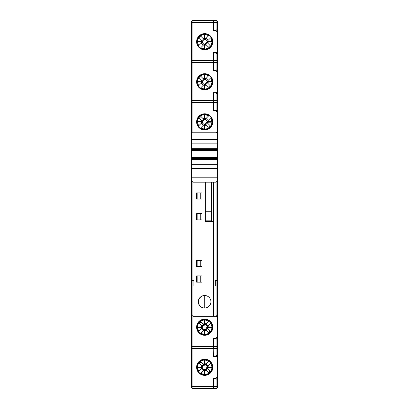 <?xml version="1.0" encoding="UTF-8"?>
<svg xmlns="http://www.w3.org/2000/svg" width="409" height="409" viewBox="0 0 409 409"><rect width="100%" height="100%" fill="white"/><g stroke="black" fill="none" stroke-linecap="round" stroke-linejoin="round"><path stroke-width="0.61" d="M204.71 307.997A6.227 6.227 0 0 1 198.477 301.765A6.227 6.227 0 0 1 204.71 295.538A6.227 6.227 0 0 1 210.937 301.765A6.227 6.227 0 0 1 204.71 307.997L204.71 295.538A6.227 6.227 0 0 1 210.937 301.765A6.227 6.227 0 0 1 204.71 307.997M204.71 89.898A8.098 8.098 0 0 1 196.611 81.8A8.098 8.098 0 0 1 204.71 73.702A8.098 8.098 0 0 1 212.803 81.8A8.098 8.098 0 0 1 204.71 89.898M204.71 49.826A8.098 8.098 0 0 1 196.611 41.728A8.098 8.098 0 0 1 204.71 33.635A8.098 8.098 0 0 1 212.803 41.728A8.098 8.098 0 0 1 204.71 49.826M204.71 375.365A8.098 8.098 0 0 1 196.611 367.272A8.098 8.098 0 0 1 204.71 359.174A8.098 8.098 0 0 1 212.803 367.272A8.098 8.098 0 0 1 204.71 375.365M204.71 335.298A8.098 8.098 0 0 1 196.611 327.2A8.098 8.098 0 0 1 204.71 319.102A8.098 8.098 0 0 1 212.803 327.2A8.098 8.098 0 0 1 204.71 335.298M204.602 307.992A6.227 6.227 0 0 1 204.5 307.997A6.227 6.227 0 0 1 198.273 301.765A6.227 6.227 0 0 1 204.602 295.538M204.71 129.965A8.098 8.098 0 0 1 196.611 121.872A8.098 8.098 0 0 1 204.71 113.774A8.098 8.098 0 0 1 212.803 121.872A8.098 8.098 0 0 1 204.71 129.965M204.812 89.479L204.71 89.484A7.684 7.684 0 0 1 204.602 89.479L204.398 85.363L204.71 84.551L205.021 85.363L204.812 89.479A7.684 7.684 0 0 0 212.389 81.902L208.268 82.112L207.46 81.8L212.389 81.902A7.684 7.684 0 0 1 204.812 89.479M204.71 74.116A7.684 7.684 0 0 1 204.812 74.121L205.021 78.237L204.71 79.049L204.812 74.121A7.684 7.684 0 0 1 211.494 85.399A7.684 7.684 0 0 1 204.71 89.484L204.602 89.479A7.684 7.684 0 0 1 197.92 78.201A7.684 7.684 0 0 1 204.71 74.116L204.398 74.54L204.71 79.049M207.46 81.8L208.268 81.488L211.969 81.488L212.389 81.8M204.812 49.412L204.71 49.412A7.684 7.684 0 0 1 204.602 49.412L204.398 45.292L204.71 44.484L205.021 45.292L204.812 49.412A7.684 7.684 0 0 0 212.389 41.836L208.268 42.04L207.46 41.728L212.389 41.836A7.684 7.684 0 0 1 204.812 49.412M204.71 34.049A7.684 7.684 0 0 1 204.812 34.049L205.021 38.17L204.71 38.978L204.812 34.049A7.684 7.684 0 0 1 211.494 45.333A7.684 7.684 0 0 1 204.71 49.412L204.602 49.412A7.684 7.684 0 0 1 197.92 38.129A7.684 7.684 0 0 1 204.71 34.049L204.398 34.468L204.71 38.978M207.46 41.728L208.268 41.421L211.969 41.421L212.389 41.728M204.812 374.951L204.71 374.951A7.684 7.684 0 0 1 204.602 374.951L204.398 370.83L204.71 370.022L205.021 370.83L204.812 374.951A7.684 7.684 0 0 0 212.389 367.374L208.268 367.579L207.46 367.272L212.389 367.374A7.684 7.684 0 0 1 204.812 374.951M204.71 359.588A7.684 7.684 0 0 1 204.812 359.588L205.021 363.708L204.71 364.516L204.812 359.588A7.684 7.684 0 0 1 211.494 370.871A7.684 7.684 0 0 1 204.71 374.951L204.602 374.951A7.684 7.684 0 0 1 197.92 363.667A7.684 7.684 0 0 1 204.71 359.588L204.398 360.012L204.71 364.516M207.46 367.272L208.268 366.96L211.969 366.96L212.389 367.272M209.014 320.84A7.684 7.684 0 0 0 204.812 319.521L205.021 323.637L204.71 324.449L204.398 323.637L204.602 319.521A7.684 7.684 0 0 1 204.71 319.516L204.812 319.521A7.684 7.684 0 0 1 209.014 320.84L208.713 321.137L209.014 320.84A7.684 7.684 0 0 1 204.812 334.879L204.398 334.46L204.71 329.951L205.021 330.763L204.812 334.879A7.684 7.684 0 0 1 204.71 334.884L204.71 329.951M207.46 327.2L208.268 326.888L212.389 327.098L211.969 327.512L208.268 327.512L207.46 327.2L212.389 327.2M200.4 128.232A7.684 7.684 0 0 0 204.602 129.551A7.684 7.684 0 0 1 200.4 128.232L200.701 127.93L200.4 128.232A7.684 7.684 0 0 1 204.602 114.188L205.021 114.612L204.71 119.116L204.398 118.308L204.602 114.188A7.684 7.684 0 0 1 212.389 121.974A7.684 7.684 0 0 1 204.812 129.551L204.398 129.132L204.71 124.622L205.021 125.43L204.812 129.551A7.684 7.684 0 0 1 204.71 129.551L204.71 124.622M207.46 121.872L208.268 121.56L212.389 121.764L211.969 122.179L208.268 122.179L207.46 121.872L212.389 121.872M197.45 82.112L197.026 81.902L197.45 81.488L201.954 81.8L197.45 82.112L198.646 85.808L198.345 86.105L202.302 82.148A2.428 2.428 0 0 0 204.357 84.203L204.178 84.387A2.638 2.638 0 0 0 205.589 84.29L205.067 83.768A1.999 1.999 0 0 0 206.673 82.158L206.995 82.48A2.388 2.388 0 0 0 204.03 79.515L204.347 79.832A1.999 1.999 0 0 0 202.741 81.442L202.419 81.12A2.388 2.388 0 0 0 205.384 84.085M202.302 42.081L202.302 42.081A2.428 2.428 0 0 0 204.357 44.136L204.178 44.315A2.638 2.638 0 0 0 205.589 44.218L205.067 43.697A1.999 1.999 0 0 0 206.673 42.091L206.995 42.408A2.388 2.388 0 0 0 204.03 39.443L204.347 39.765A1.999 1.999 0 0 0 202.741 41.37L202.419 41.053A2.388 2.388 0 0 0 205.384 44.019M197.45 367.579L197.026 367.374L197.45 366.96L201.954 367.272L197.45 367.579L198.646 371.275L198.345 371.576L202.302 367.619A2.428 2.428 0 0 0 204.357 369.675L204.178 369.854A2.638 2.638 0 0 0 205.589 369.756L205.067 369.235A1.999 1.999 0 0 0 206.673 367.63L206.995 367.947A2.388 2.388 0 0 0 204.03 364.981L204.347 365.303A1.999 1.999 0 0 0 202.741 366.909L202.419 366.592A2.388 2.388 0 0 0 205.384 369.557M204.71 329.588A2.388 2.388 0 0 0 205.384 329.485L205.067 329.168A1.999 1.999 0 0 0 206.673 327.558L206.995 327.88A2.388 2.388 0 0 0 204.03 324.915L204.347 325.232A1.999 1.999 0 0 0 202.741 326.842L202.419 326.52A2.388 2.388 0 0 0 204.71 329.588M208.268 327.512L207.91 328.795L210.062 330.947L208.457 332.553L205.384 329.485M202.302 327.548L202.123 327.732L202.302 327.548A2.428 2.428 0 0 0 204.357 329.603L200.4 333.56A7.684 7.684 0 0 1 197.026 327.098L201.146 326.888L201.954 327.2L197.026 327.098A7.684 7.684 0 0 1 204.602 319.521L204.71 324.449M204.71 124.254A2.388 2.388 0 0 0 205.384 124.157L205.067 123.835A1.999 1.999 0 0 0 206.673 122.23L206.995 122.547A2.388 2.388 0 0 0 204.03 119.581L204.347 119.903A1.999 1.999 0 0 0 202.741 121.509L202.419 121.192A2.388 2.388 0 0 0 204.71 124.254M204.398 125.43L203.426 125.205L204.178 124.454A2.638 2.638 0 0 0 205.589 124.356L205.384 124.157M201.663 121.657A3.052 3.052 0 0 1 201.898 120.67L202.22 120.987A2.638 2.638 0 0 0 202.123 122.398L201.78 122.741A3.052 3.052 0 0 1 201.663 122.081L197.026 121.974L197.45 121.56L201.146 121.56L201.954 121.872L197.026 121.872M217.373 61.764L217.373 62.597L217.373 61.764A1.247 1.247 0 0 0 216.126 60.522L192.874 60.522A1.247 1.247 0 0 0 191.627 61.764L191.627 387.303A1.247 1.247 0 0 0 192.874 388.55A1.247 1.247 0 0 1 191.627 387.303M217.373 21.697L217.373 22.526L217.373 21.697A1.247 1.247 0 0 0 216.126 20.45L192.874 20.45A1.247 1.247 0 0 0 191.627 21.697L191.627 62.597L192.874 62.597L192.874 100.588A1.247 1.247 0 0 0 191.627 101.836L191.627 102.664L192.874 102.664L192.874 132.772M191.627 346.403L191.627 347.236L191.627 346.403L192.874 346.403L192.874 348.478A1.247 1.247 0 0 1 191.627 347.236A1.247 1.247 0 0 0 192.874 348.478L192.041 348.478L192.041 348.161M192.874 316.3L191.627 315.053L192.874 316.3L192.874 280.385L191.627 281.627L192.874 280.385L192.874 182.184L191.627 180.936L192.874 182.184L216.126 182.184L217.373 180.936L217.373 315.053L216.126 316.3A1.247 1.247 0 0 1 217.373 317.548L216.126 316.3L192.874 316.3L192.874 346.403L213.222 346.403L213.222 338.1L216.126 338.1L216.126 338.514L213.426 338.514L213.426 348.478L216.126 348.478L216.126 356.372A1.247 1.247 0 0 1 217.373 357.614L216.126 356.372L213.222 356.372L213.222 348.478L213.426 355.953L216.126 355.953L217.373 354.71L217.373 379.828L216.126 378.586L213.426 378.586L213.426 388.55L216.126 388.55A1.247 1.247 0 0 0 217.373 387.303L217.373 379.828L216.126 378.586L216.126 386.474L217.373 386.474L217.373 387.303A1.247 1.247 0 0 1 216.126 388.55L216.126 386.474L213.426 386.474M213.426 182.184L213.426 316.3M217.373 337.374L217.373 338.514M217.373 70.486L217.373 66.749M213.426 52.628L213.426 70.486L216.126 70.486L217.373 69.239L217.373 62.597L216.126 62.597L216.126 70.486L217.373 69.239L217.373 109.699M217.373 110.553L217.373 101.836L217.373 102.664L216.126 102.664L216.126 110.553L217.373 109.31L217.373 102.664M217.373 101.422L217.373 134.014L191.627 134.014M217.373 312.563L217.373 339.761L216.126 338.514L216.126 346.403L217.373 346.403L217.373 339.761L216.126 338.514M217.373 346.403L217.373 344.327M217.373 339.368L217.373 354.71L216.126 355.953M217.373 384.399L217.373 378.586L217.373 384.399M217.373 379.44L217.373 387.303M217.373 363.013L217.373 352.635M217.373 348.897L217.373 346.51M217.373 308.826L217.373 293.877M217.373 290.349L217.373 256.3M217.373 247.164L217.373 244.674M217.373 235.538L217.373 183.636M217.373 92.286L217.373 60.103M217.373 56.365L217.373 39.55M217.373 30.414L217.373 24.601M213.426 30.828L213.426 30.414L216.126 30.414L217.373 29.172L217.373 22.526L216.126 22.526L216.126 30.414L217.373 29.172L217.373 73.109M213.222 92.7L216.126 92.7L217.373 91.452A1.247 1.247 0 0 1 216.126 92.7L216.126 100.588L213.222 100.588L213.222 92.7M217.373 91.452L217.373 72.148L216.126 70.9A1.247 1.247 0 0 1 217.373 72.148M216.126 70.486L216.126 70.9L213.222 70.9L213.222 52.628L216.126 52.628L217.373 51.386A1.247 1.247 0 0 1 216.126 52.628L216.126 62.597L213.426 62.597M192.041 60.839L192.041 60.522L192.874 60.522L192.874 62.597L213.222 62.597M217.373 51.386L217.373 32.076L216.126 30.828A1.247 1.247 0 0 1 217.373 32.076M216.126 30.414L216.126 30.828L213.222 30.828L213.222 20.45M192.041 20.767L192.041 20.45L192.874 20.45L192.874 22.526L191.627 22.526M192.041 388.233L192.041 388.55L192.874 388.55L192.874 386.474L213.222 386.474L213.426 388.55M213.222 386.474L213.222 378.172L216.126 378.172L217.373 376.924A1.247 1.247 0 0 1 216.126 378.172L216.126 378.586M217.373 376.924L217.373 357.614M217.373 336.852A1.247 1.247 0 0 1 216.126 338.1L217.373 336.852L217.373 317.548M213.222 316.3L213.222 285.988L193.912 285.988L193.912 280.385L192.874 280.385M213.222 285.988L213.222 221.627L205.328 221.627L205.328 182.184M202.01 199.101L196.611 199.101L196.611 192.874L202.01 192.874L202.01 199.101M196.611 213.636L202.01 213.636L202.01 219.863L196.611 219.863L196.611 213.636M196.611 275.922L202.01 275.922L202.01 282.149L196.611 282.149L196.611 275.922M202.01 266.576L196.611 266.576L196.611 260.349L202.01 260.349L202.01 266.576M217.373 131.524A1.247 1.247 0 0 1 216.126 132.772L217.373 131.524L217.373 112.214L216.126 110.972A1.247 1.247 0 0 1 217.373 112.214M217.373 109.31L216.126 110.972L213.222 110.972L213.222 100.588L192.041 100.588L192.041 100.905M191.627 180.936L217.373 180.936L216.126 182.184L216.126 280.385L217.373 281.627L216.126 280.385L215.298 280.385L215.298 285.988L213.426 285.988M217.373 54.29L216.126 53.047L217.373 54.29M217.373 347.236A1.247 1.247 0 0 1 216.126 348.478A1.247 1.247 0 0 0 217.373 347.236M217.373 101.836A1.247 1.247 0 0 0 216.126 100.588L216.126 102.664L213.426 102.664L213.426 110.972M217.373 94.361L216.126 93.114L217.373 94.361M213.222 388.55L192.874 388.55M213.222 346.403L213.222 348.478L192.874 348.478L192.874 386.474L191.627 386.474M197.859 199.101L197.859 192.874M200.763 192.874L200.763 199.101M200.763 213.636L200.763 219.863M197.859 219.863L197.859 213.636M200.763 275.922L200.763 282.149M197.859 282.149L197.859 275.922M197.859 266.576L197.859 260.349M200.763 260.349L200.763 266.576M217.373 180.936L217.373 168.477L191.627 168.477M191.627 143.15L217.373 143.15L217.373 134.014M217.373 143.15L217.373 157.475L191.627 157.475M217.373 168.477L217.373 157.475M205.328 220.819L211.56 220.819L211.56 182.184M213.426 70.486L213.426 70.9M213.426 53.047L216.126 53.047M213.426 20.45L213.426 30.414M213.426 378.172L213.426 378.586M213.426 338.1L213.426 338.514M216.126 110.553L213.426 110.553M213.426 92.7L213.426 102.664M213.426 93.114L216.126 93.114M213.426 355.953L213.426 356.372M205.328 211.248L211.56 211.248M217.373 164.74L191.627 164.74M217.373 159.551L191.627 159.551M191.627 148.339L217.373 148.339M217.373 139.413L191.627 139.413M191.627 132.772L217.373 132.772M201.954 41.728L201.146 42.04L197.026 41.836L197.45 41.421L201.146 41.421L201.954 41.728L197.026 41.728M201.954 327.2L201.146 327.512L197.45 327.512L197.026 327.2M191.627 177.199L217.373 177.199M211.07 77.495L210.768 77.792L211.07 77.495A7.684 7.684 0 0 1 212.389 81.698A7.684 7.684 0 0 0 211.07 77.495M211.969 81.488L210.768 77.792L207.112 81.452A2.428 2.428 0 0 0 205.057 79.397L209.014 75.44L208.713 75.737L205.021 74.54M206.064 78.385L208.12 80.44M204.71 89.484L204.71 84.551M197.026 81.698A7.684 7.684 0 0 1 204.602 74.121A7.684 7.684 0 0 0 197.026 81.698M201.954 81.8L197.026 81.8M198.345 86.105A7.684 7.684 0 0 1 197.026 81.902A7.684 7.684 0 0 0 198.345 86.105M200.4 88.16L200.701 87.863L200.4 88.16A7.684 7.684 0 0 0 204.602 89.479M203.35 85.215L201.294 83.16M204.178 84.387L200.701 87.863L204.398 89.06M211.07 37.423L210.768 37.725L211.07 37.423A7.684 7.684 0 0 1 212.389 41.626A7.684 7.684 0 0 0 211.07 37.423M211.969 41.421L210.768 37.725L207.112 41.381A2.428 2.428 0 0 0 205.057 39.325L209.014 35.368L208.713 35.67L205.021 34.468M206.064 38.318L208.12 40.373M204.71 49.412L204.71 44.484M197.026 41.626A7.684 7.684 0 0 1 204.602 34.049A7.684 7.684 0 0 0 197.026 41.626M198.345 46.038L198.646 45.736L198.345 46.038A7.684 7.684 0 0 1 197.026 41.836A7.684 7.684 0 0 0 198.345 46.038M197.45 42.04L198.646 45.736L202.123 42.26A2.638 2.638 0 0 1 202.22 40.849L199.352 37.986L200.962 36.375L203.115 38.528L204.398 38.17M200.4 48.093L200.701 47.792L200.4 48.093A7.684 7.684 0 0 0 204.602 49.412M203.35 45.143L201.294 43.088M204.178 44.315L200.701 47.792L204.398 48.988M211.07 362.962L210.768 363.264L211.07 362.962A7.684 7.684 0 0 1 212.389 367.164A7.684 7.684 0 0 0 211.07 362.962M207.112 366.919L207.112 366.919A2.428 2.428 0 0 0 205.057 364.864L209.014 360.907L208.713 361.208L205.021 360.012M211.969 366.96L210.768 363.264L207.291 366.74A2.638 2.638 0 0 1 207.194 368.151L210.062 371.014L208.457 372.625L206.3 370.472L205.021 370.83M206.064 363.857L208.12 365.912M204.71 374.951L204.71 370.022M197.026 367.164A7.684 7.684 0 0 1 204.602 359.588A7.684 7.684 0 0 0 197.026 367.164M201.954 367.272L197.026 367.272M198.345 371.576A7.684 7.684 0 0 1 197.026 367.374A7.684 7.684 0 0 0 198.345 371.576M200.4 373.632L200.701 373.33L200.4 373.632A7.684 7.684 0 0 0 204.602 374.951M203.35 370.682L201.294 368.627M204.178 369.854L200.701 373.33L204.398 374.532M211.07 322.895L210.768 323.192L211.07 322.895A7.684 7.684 0 0 1 212.389 327.098A7.684 7.684 0 0 0 211.07 322.895M207.112 326.852L207.291 326.668L207.112 326.852A2.428 2.428 0 0 0 205.057 324.797L208.713 321.137L205.021 319.94M211.969 326.888L210.768 323.192L207.291 326.668A2.638 2.638 0 0 1 207.194 328.079L207.91 328.795M206.064 323.785L208.12 325.84M198.345 331.505L198.646 331.208L198.345 331.505A7.684 7.684 0 0 1 197.026 327.302A7.684 7.684 0 0 0 198.345 331.505M197.45 327.512L198.646 331.208L202.123 327.732A2.638 2.638 0 0 1 202.22 326.321L199.352 323.453L200.962 321.847L203.825 324.71A2.638 2.638 0 0 1 205.236 324.613M200.4 333.56A7.684 7.684 0 0 0 204.602 334.879A7.684 7.684 0 0 1 200.4 333.56L200.701 333.263L204.398 334.46M203.35 330.615L201.294 328.56M211.07 117.562L210.768 117.864L211.07 117.562A7.684 7.684 0 0 1 212.389 121.764A7.684 7.684 0 0 0 211.07 117.562M211.969 121.56L210.768 117.864L207.112 121.519A2.428 2.428 0 0 0 205.057 119.464L209.014 115.507L208.713 115.808L205.021 114.612M206.064 118.457L208.12 120.512M204.812 114.188A7.684 7.684 0 0 1 209.014 115.507A7.684 7.684 0 0 0 204.812 114.188M204.71 119.116L204.71 114.188M201.954 121.872L201.663 122.081M198.345 126.177L198.646 125.875L198.345 126.177A7.684 7.684 0 0 1 197.026 121.974A7.684 7.684 0 0 0 198.345 126.177M197.45 122.179L198.646 125.875L201.78 122.741M203.35 125.282L201.294 123.227M203.426 125.205L200.701 127.93L204.398 129.132M208.268 82.112L207.91 83.395L210.062 85.547L208.457 87.153L206.3 85L205.021 85.363M206.995 82.48L207.91 83.395M204.03 79.515L203.115 78.6L204.398 78.237M205.589 84.29L206.3 85M201.146 81.488L201.504 80.205L199.352 78.053L200.962 76.447L203.115 78.6M202.419 81.12L201.504 80.205M208.268 42.04L207.91 43.323L210.062 45.476L208.457 47.086L206.3 44.934L205.021 45.292M206.995 42.408L207.91 43.323M204.03 39.443L203.115 38.528M205.589 44.218L206.3 44.934M201.146 41.421L201.504 40.138M208.268 367.579L207.91 368.862M204.03 364.981L203.115 364.066L204.398 363.708M205.589 369.756L206.3 370.472M201.146 366.96L201.504 365.677L199.352 363.524L200.962 361.914L203.115 364.066M202.419 366.592L201.504 365.677M206.3 330.4L205.021 330.763M201.146 326.888L201.504 325.605M191.627 150.415L217.373 150.415M208.268 122.179L207.91 123.462L210.062 125.614L208.457 127.225L206.3 125.072L205.021 125.43M206.995 122.547L207.91 123.462M204.03 119.581L203.115 118.666L204.398 118.308M205.589 124.356L206.3 125.072M201.146 121.56L201.504 120.277L199.352 118.124L200.962 116.514L203.115 118.666M201.898 120.67L201.504 120.277M207.44 82.925L205.829 84.53M201.974 80.675L203.585 79.07M207.44 42.853L205.829 44.463M201.974 40.609L203.585 38.998M207.44 368.391L205.829 370.002M201.974 366.147L203.585 364.537M207.44 328.325L205.829 329.93M201.974 326.075L203.585 324.47M207.44 122.991L205.829 124.602M201.974 120.747L203.585 119.137M204.812 74.121A7.684 7.684 0 0 1 209.014 75.44M204.812 34.049A7.684 7.684 0 0 1 209.014 35.368M204.812 359.588A7.684 7.684 0 0 1 209.014 360.907M212.389 327.302A7.684 7.684 0 0 1 204.812 334.879M212.389 121.974A7.684 7.684 0 0 1 204.812 129.551M205.589 329.69A2.638 2.638 0 0 1 204.178 329.787M204.357 124.275A2.428 2.428 0 0 1 202.302 122.219M192.874 60.522L192.874 22.526L213.222 22.526M192.874 100.588L192.874 102.664L213.222 102.664M216.126 280.385L216.126 316.3M216.126 20.45L216.126 22.526L213.426 22.526M213.426 346.403L216.126 346.403L216.126 348.478M197.026 327.098A7.684 7.684 0 0 1 204.602 319.521M217.373 158.692L191.627 158.692M191.627 149.203L217.373 149.203M197.026 121.764A7.684 7.684 0 0 1 204.602 114.188M211.969 82.112C211.417 86.192 209.101 88.508 205.021 89.06M197.45 81.488C197.997 77.408 200.313 75.092 204.398 74.54M211.969 42.04C211.417 46.125 209.101 48.441 205.021 48.988M197.45 41.421C197.997 37.337 200.313 35.021 204.398 34.468M211.969 367.579C211.417 371.663 209.101 373.979 205.021 374.532M197.45 366.96C197.997 362.875 200.313 360.559 204.398 360.012M211.969 327.512C211.417 331.592 209.101 333.908 205.021 334.46M197.45 326.888C197.997 322.808 200.313 320.492 204.398 319.94M217.373 158.339L191.627 158.339M191.627 149.556L217.373 149.556M211.969 122.179C211.417 126.263 209.101 128.579 205.021 129.132M197.45 121.56C197.997 117.475 200.313 115.159 204.398 114.612M207.752 82.015A3.052 3.052 0 0 1 207.516 83.001M207.194 82.679A2.638 2.638 0 0 0 207.291 81.268M207.634 80.931A3.052 3.052 0 0 1 207.752 81.585M208.048 80.517L208.268 81.488M203.825 79.31A2.638 2.638 0 0 1 205.236 79.213M205.021 78.237L205.988 78.462M205.579 78.876A3.052 3.052 0 0 0 204.919 78.753M203.508 78.993A3.052 3.052 0 0 1 204.495 78.753M204.919 84.847A3.052 3.052 0 0 0 205.906 84.607M201.663 81.585A3.052 3.052 0 0 1 201.898 80.599M202.22 80.921A2.638 2.638 0 0 0 202.123 82.332M201.78 82.669A3.052 3.052 0 0 1 201.663 82.015M201.371 83.083L201.146 82.112M204.398 85.363L203.426 85.138M203.835 84.724A3.052 3.052 0 0 0 204.495 84.847M207.752 41.943A3.052 3.052 0 0 1 207.516 42.93M207.194 42.613A2.638 2.638 0 0 0 207.291 41.202M207.634 40.859A3.052 3.052 0 0 1 207.752 41.519M208.048 40.45L208.268 41.421M203.825 39.244A2.638 2.638 0 0 1 205.236 39.146M205.021 38.17L205.988 38.395M205.579 38.804A3.052 3.052 0 0 0 204.919 38.686M203.508 38.921A3.052 3.052 0 0 1 204.495 38.686M204.919 44.775A3.052 3.052 0 0 0 205.906 44.54M201.663 41.519A3.052 3.052 0 0 1 201.898 40.532M201.78 42.602A3.052 3.052 0 0 1 201.663 41.943M201.371 43.011L201.146 42.04M204.398 45.292L203.426 45.067M203.835 44.658A3.052 3.052 0 0 0 204.495 44.775M207.752 367.481A3.052 3.052 0 0 1 207.516 368.468M207.634 366.398A3.052 3.052 0 0 1 207.752 367.057M208.048 365.989L208.268 366.96M203.825 364.782A2.638 2.638 0 0 1 205.236 364.685M205.021 363.708L205.988 363.933M205.579 364.342A3.052 3.052 0 0 0 204.919 364.225M203.508 364.46A3.052 3.052 0 0 1 204.495 364.225M204.919 370.314A3.052 3.052 0 0 0 205.906 370.079M201.663 367.057A3.052 3.052 0 0 1 201.898 366.07M202.22 366.387A2.638 2.638 0 0 0 202.123 367.798M201.78 368.141A3.052 3.052 0 0 1 201.663 367.481M201.371 368.55L201.146 367.579M204.398 370.83L203.426 370.605M203.835 370.196A3.052 3.052 0 0 0 204.495 370.314M207.516 328.401A3.052 3.052 0 0 0 207.752 327.415M207.752 326.985A3.052 3.052 0 0 0 207.634 326.331M208.048 325.917L208.268 326.888M205.021 323.637L205.988 323.862M204.919 324.153A3.052 3.052 0 0 1 205.579 324.276M204.495 324.153A3.052 3.052 0 0 0 203.508 324.393M205.906 330.007A3.052 3.052 0 0 1 204.919 330.247M204.398 323.637L203.115 324M201.898 325.999A3.052 3.052 0 0 0 201.663 326.985M201.663 327.415A3.052 3.052 0 0 0 201.78 328.069M201.371 328.483L201.146 327.512M204.398 330.763L203.426 330.538M204.495 330.247A3.052 3.052 0 0 1 203.835 330.124M207.752 122.081A3.052 3.052 0 0 1 207.516 123.068M207.194 122.751A2.638 2.638 0 0 0 207.291 121.34M207.634 120.998A3.052 3.052 0 0 1 207.752 121.657M208.048 120.589L208.268 121.56M203.825 119.382A2.638 2.638 0 0 1 205.236 119.285M205.021 118.308L205.988 118.533M205.579 118.942A3.052 3.052 0 0 0 204.919 118.825M203.508 119.06A3.052 3.052 0 0 1 204.495 118.825M204.919 124.914A3.052 3.052 0 0 0 205.906 124.679M201.371 123.15L201.146 122.179M203.835 124.796A3.052 3.052 0 0 0 204.495 124.914"/></g></svg>
